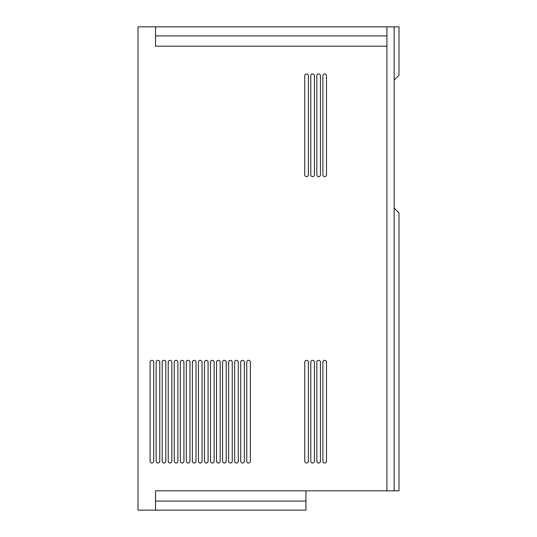 <?xml version="1.0" encoding="UTF-8"?>
<svg xmlns="http://www.w3.org/2000/svg" width="537" height="537" viewBox="0 0 537 537"><rect width="100%" height="100%" fill="white"/><g stroke="black" fill="none" stroke-linecap="round" stroke-linejoin="round"><path stroke-width="0.81" d="M394.158 208.088L398.991 212.921L398.991 490.818L155.529 490.818L155.529 510.15L305.956 510.15L305.956 490.818M386.909 26.85L155.529 26.85L155.529 46.182L386.909 46.182L386.909 26.85L394.158 26.85L394.158 490.818M314.413 75.784A1.812 1.812 0 0 0 312.601 73.972A1.812 1.812 0 0 0 310.789 75.784L310.789 174.861A1.812 1.812 0 0 0 312.601 176.673A1.812 1.812 0 0 0 314.413 174.861L314.413 75.784M308.372 75.784A1.812 1.812 0 0 0 306.56 73.972A1.812 1.812 0 0 0 304.748 75.784L304.748 174.861A1.812 1.812 0 0 0 306.56 176.673A1.812 1.812 0 0 0 308.372 174.861L308.372 75.784M320.455 75.784A1.812 1.812 0 0 0 318.642 73.972A1.812 1.812 0 0 0 316.83 75.784L316.83 174.861A1.812 1.812 0 0 0 318.642 176.673A1.812 1.812 0 0 0 320.455 174.861L320.455 75.784M326.496 75.784A1.812 1.812 0 0 0 324.684 73.972A1.812 1.812 0 0 0 322.871 75.784L322.871 174.861A1.812 1.812 0 0 0 324.684 176.673A1.812 1.812 0 0 0 326.496 174.861L326.496 75.784M304.748 461.216A1.812 1.812 0 0 0 306.56 463.028A1.812 1.812 0 0 0 308.372 461.216L308.372 362.139A1.812 1.812 0 0 0 306.56 360.327A1.812 1.812 0 0 0 304.748 362.139L304.748 461.216M310.789 461.216A1.812 1.812 0 0 0 312.601 463.028A1.812 1.812 0 0 0 314.413 461.216L314.413 362.139A1.812 1.812 0 0 0 312.601 360.327A1.812 1.812 0 0 0 310.789 362.139L310.789 461.216M316.83 461.216A1.812 1.812 0 0 0 318.642 463.028A1.812 1.812 0 0 0 320.455 461.216L320.455 362.139A1.812 1.812 0 0 0 318.642 360.327A1.812 1.812 0 0 0 316.83 362.139L316.83 461.216M322.871 461.216A1.812 1.812 0 0 0 324.684 463.028A1.812 1.812 0 0 0 326.496 461.216L326.496 362.139A1.812 1.812 0 0 0 324.684 360.327A1.812 1.812 0 0 0 322.871 362.139L322.871 461.216M246.752 461.216A1.812 1.812 0 0 0 248.564 463.028A1.812 1.812 0 0 0 250.376 461.216L250.376 362.139A1.812 1.812 0 0 0 248.564 360.327A1.812 1.812 0 0 0 246.752 362.139L246.752 461.216M240.71 461.216A1.812 1.812 0 0 0 242.523 463.028A1.812 1.812 0 0 0 244.335 461.216L244.335 362.139A1.812 1.812 0 0 0 242.523 360.327A1.812 1.812 0 0 0 240.71 362.139L240.71 461.216M234.669 461.216A1.812 1.812 0 0 0 236.481 463.028A1.812 1.812 0 0 0 238.294 461.216L238.294 362.139A1.812 1.812 0 0 0 236.481 360.327A1.812 1.812 0 0 0 234.669 362.139L234.669 461.216M228.628 461.216A1.812 1.812 0 0 0 230.44 463.028A1.812 1.812 0 0 0 232.252 461.216L232.252 362.139A1.812 1.812 0 0 0 230.44 360.327A1.812 1.812 0 0 0 228.628 362.139L228.628 461.216M222.587 461.216A1.812 1.812 0 0 0 224.399 463.028A1.812 1.812 0 0 0 226.211 461.216L226.211 362.139A1.812 1.812 0 0 0 224.399 360.327A1.812 1.812 0 0 0 222.587 362.139L222.587 461.216M216.545 461.216A1.812 1.812 0 0 0 218.358 463.028A1.812 1.812 0 0 0 220.17 461.216L220.17 362.139A1.812 1.812 0 0 0 218.358 360.327A1.812 1.812 0 0 0 216.545 362.139L216.545 461.216M210.504 461.216A1.812 1.812 0 0 0 212.316 463.028A1.812 1.812 0 0 0 214.129 461.216L214.129 362.139A1.812 1.812 0 0 0 212.316 360.327A1.812 1.812 0 0 0 210.504 362.139L210.504 461.216M204.463 461.216A1.812 1.812 0 0 0 206.275 463.028A1.812 1.812 0 0 0 208.088 461.216L208.088 362.139A1.812 1.812 0 0 0 206.275 360.327A1.812 1.812 0 0 0 204.463 362.139L204.463 461.216M198.422 461.216A1.812 1.812 0 0 0 200.234 463.028A1.812 1.812 0 0 0 202.046 461.216L202.046 362.139A1.812 1.812 0 0 0 200.234 360.327A1.812 1.812 0 0 0 198.422 362.139L198.422 461.216M192.38 461.216A1.812 1.812 0 0 0 194.193 463.028A1.812 1.812 0 0 0 196.005 461.216L196.005 362.139A1.812 1.812 0 0 0 194.193 360.327A1.812 1.812 0 0 0 192.38 362.139L192.38 461.216M186.339 461.216A1.812 1.812 0 0 0 188.151 463.028A1.812 1.812 0 0 0 189.964 461.216L189.964 362.139A1.812 1.812 0 0 0 188.151 360.327A1.812 1.812 0 0 0 186.339 362.139L186.339 461.216M180.298 461.216A1.812 1.812 0 0 0 182.11 463.028A1.812 1.812 0 0 0 183.923 461.216L183.923 362.139A1.812 1.812 0 0 0 182.11 360.327A1.812 1.812 0 0 0 180.298 362.139L180.298 461.216M174.257 461.216A1.812 1.812 0 0 0 176.069 463.028A1.812 1.812 0 0 0 177.881 461.216L177.881 362.139A1.812 1.812 0 0 0 176.069 360.327A1.812 1.812 0 0 0 174.257 362.139L174.257 461.216M168.215 461.216A1.812 1.812 0 0 0 170.028 463.028A1.812 1.812 0 0 0 171.84 461.216L171.84 362.139A1.812 1.812 0 0 0 170.028 360.327A1.812 1.812 0 0 0 168.215 362.139L168.215 461.216M162.174 461.216A1.812 1.812 0 0 0 163.986 463.028A1.812 1.812 0 0 0 165.799 461.216L165.799 362.139A1.812 1.812 0 0 0 163.986 360.327A1.812 1.812 0 0 0 162.174 362.139L162.174 461.216M156.133 461.216A1.812 1.812 0 0 0 157.945 463.028A1.812 1.812 0 0 0 159.757 461.216L159.757 362.139A1.812 1.812 0 0 0 157.945 360.327A1.812 1.812 0 0 0 156.133 362.139L156.133 461.216M150.091 461.216A1.812 1.812 0 0 0 151.904 463.028A1.812 1.812 0 0 0 153.716 461.216L153.716 362.139A1.812 1.812 0 0 0 151.904 360.327A1.812 1.812 0 0 0 150.091 362.139L150.091 461.216M155.529 510.15L138.009 510.15L138.009 26.85L155.529 26.85M394.158 80.013L398.991 75.18L398.991 26.85L394.158 26.85M386.909 46.182L386.909 490.818M155.529 501.088L305.956 501.088M155.529 35.912L386.909 35.912"/></g></svg>
